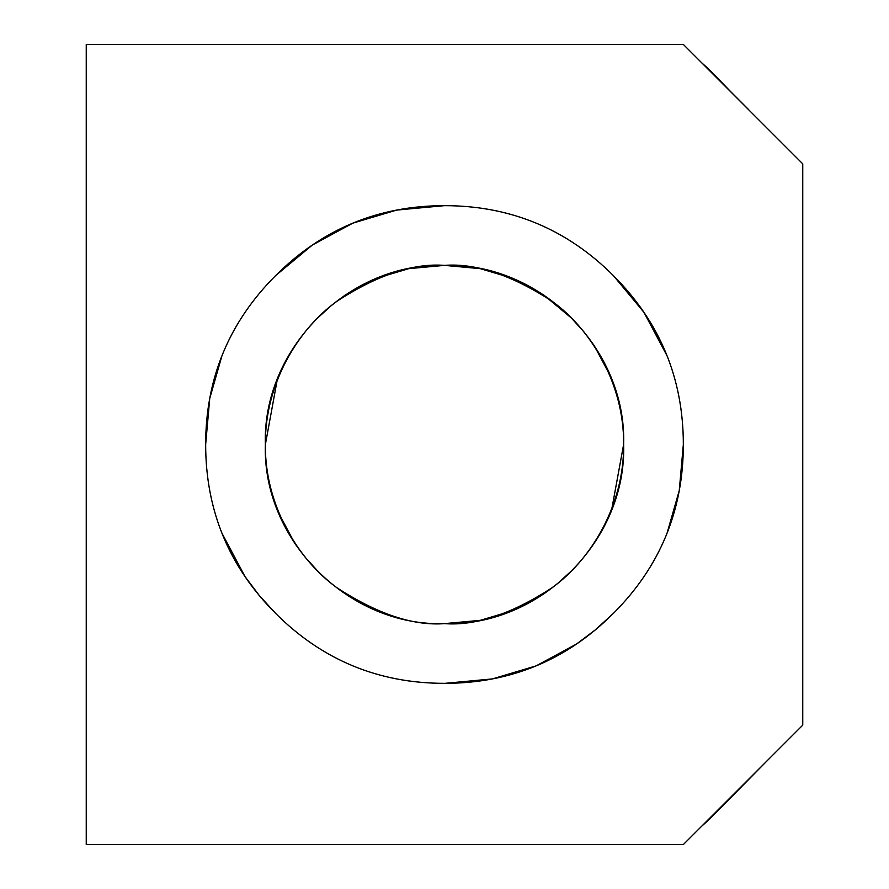 <?xml version="1.0" encoding="UTF-8"?>
<svg xmlns="http://www.w3.org/2000/svg" width="889" height="889" viewBox="0 0 889 889"><rect width="100%" height="100%" fill="white"/><g stroke="black" fill="none" stroke-linecap="round" stroke-linejoin="round"><path stroke-width="1.33" d="M86.244 844.55L683.341 844.55L802.756 725.135L802.756 163.865L683.341 44.45L86.244 44.45L86.244 844.55L86.244 44.45L683.341 44.45L802.756 163.865L802.756 725.135L683.341 844.55L86.244 844.55M443.867 205.67L396.572 210.093L352.833 223.15L312.417 245.008L293.57 259.221L275.612 275.612L312.395 245.008L352.8 223.15L396.827 210.037L444.5 205.659C510.43 205.659 566.726 228.984 613.388 275.612C660.005 322.207 683.319 378.503 683.341 444.5C683.352 510.408 660.038 566.704 613.388 613.388C566.771 660.016 510.475 683.341 444.5 683.341C378.57 683.341 322.274 660.016 275.612 613.388C228.995 566.793 205.681 510.497 205.659 444.5C205.648 378.592 228.962 322.296 275.612 275.612C322.229 228.984 378.525 205.659 444.5 205.659L444.533 205.659M769.552 758.328L709.844 818.847L701.243 826.637L709.844 818.847L735.57 792.321M701.243 62.363L709.844 70.153L735.614 96.734M205.659 444.5L209.726 398.483L221.928 355.833L209.737 398.472L205.659 444.5M667.072 355.833L643.992 312.428L629.779 293.57L613.388 275.612L643.98 312.383L665.839 352.777M611.432 377.992L594.13 345.454L583.462 331.308L571.16 317.84L543.59 294.881L513.286 278.49L480.26 268.656L444.5 265.378L408.773 268.656L375.758 278.49L345.443 294.881L331.297 305.538L317.84 317.84M277.568 377.992L265.378 444.5M277.568 511.008L294.87 543.546L305.538 557.692L317.84 571.16M444.5 623.622C348.799 626.789 262.177 540.301 265.378 444.5C262.166 348.844 348.744 262.133 444.5 265.378C413.363 262.977 377.536 274.923 337.02 301.193C298.56 328.686 264.666 383.692 265.378 444.5C264.666 505.308 298.56 560.314 337.02 587.807C377.536 614.077 413.363 626.023 444.5 623.622C475.637 626.023 511.464 614.077 551.98 587.807C590.44 560.314 624.334 505.308 623.622 444.5C624.334 383.692 590.44 328.686 551.98 301.193C511.464 274.923 475.637 262.977 444.5 265.378C540.201 262.211 626.823 348.699 623.622 444.5C626.834 540.156 540.256 626.867 444.5 623.622L480.227 620.344L513.242 610.51L543.557 594.119L557.703 583.462L571.16 571.16M611.432 511.008L623.622 444.5M221.928 533.167L245.008 576.572L259.221 595.43L275.612 613.388M445.033 683.33L492.384 678.918L536.167 665.85L576.583 643.992L595.43 629.779L613.388 613.388M667.072 533.167L679.263 490.528L683.341 444.5M784.465 145.574L767.718 128.827M748.227 109.191L727.858 88.811M767.807 760.084L784.465 743.426"/></g></svg>
